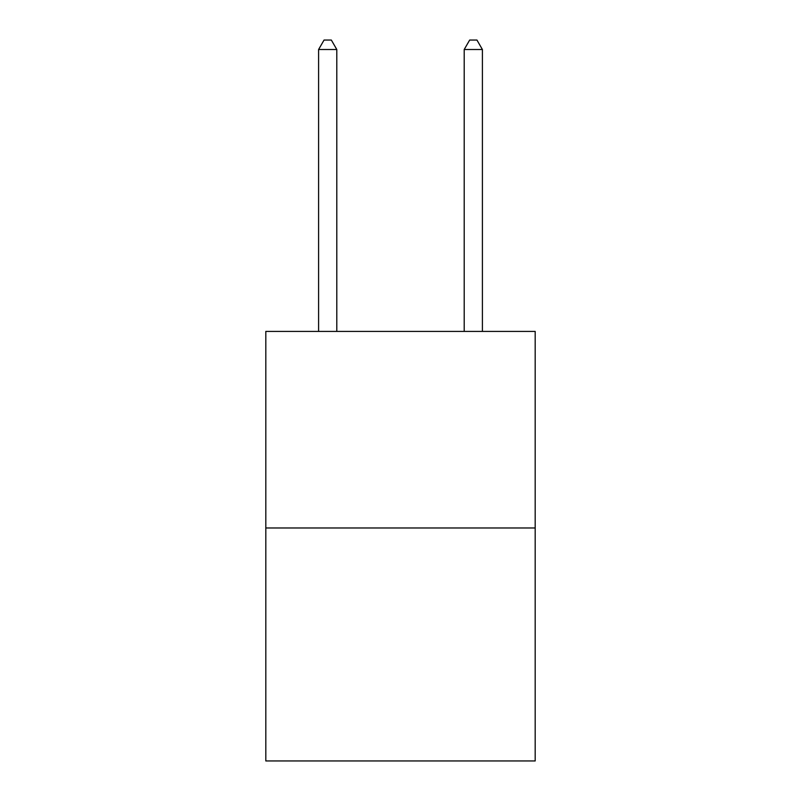 <?xml version="1.0" encoding="UTF-8"?>
<svg xmlns="http://www.w3.org/2000/svg" width="801" height="801" viewBox="0 0 801 801"><rect width="100%" height="100%" fill="white"/><g stroke="black" fill="none" stroke-linecap="round" stroke-linejoin="round"><path stroke-width="1.2" d="M535.188 527.979L535.188 331.414L265.812 331.414L265.812 760.95L535.188 760.95L535.188 527.979L265.812 527.979M336.8 331.414L336.8 49.512L318.598 49.512L318.598 331.414M318.598 49.512L324.055 40.05L331.334 40.05L336.8 49.512M482.402 331.414L482.402 49.512L464.2 49.512L464.2 331.414M464.2 49.512L469.666 40.05L476.945 40.05L482.402 49.512"/></g></svg>
